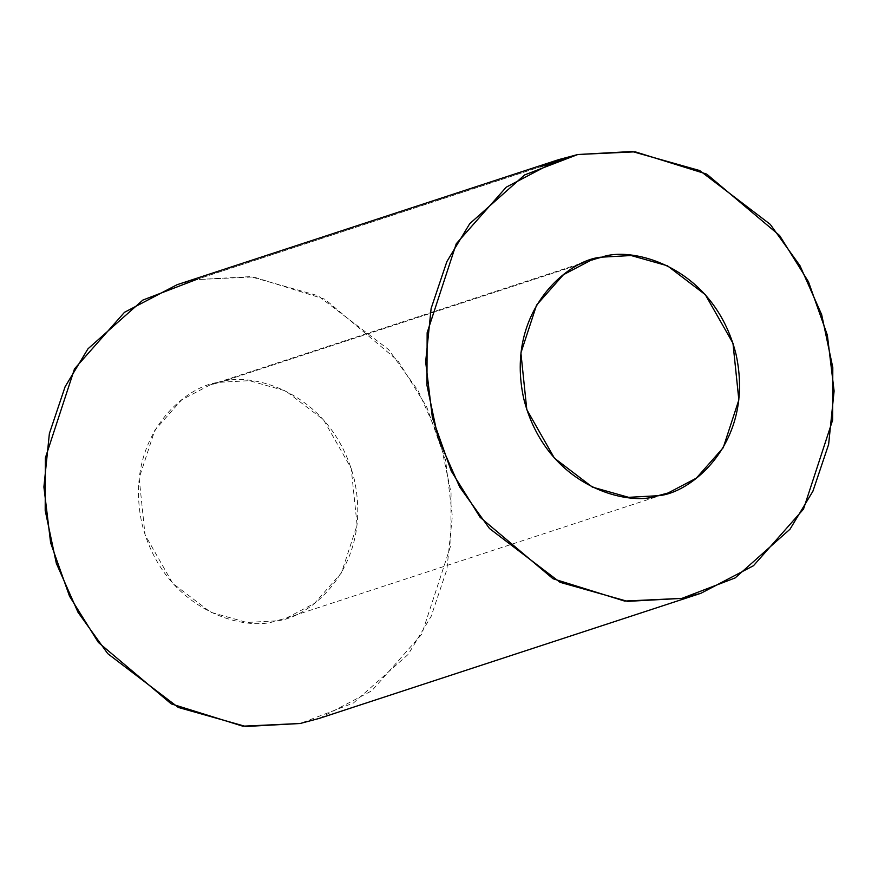 <?xml version="1.0" encoding="UTF-8"?>
<svg xmlns="http://www.w3.org/2000/svg" width="878" height="878" viewBox="0 0 878 878"><rect width="100%" height="100%" fill="white"/><g stroke="black" fill="none" stroke-linecap="round" stroke-linejoin="round"><path stroke-width="0.66" stroke-dasharray="4.39 3.29" d="M220.137 382.281L249.352 380.668L285.635 390.908L323.576 419.827L351.2 468.369L357.094 525.055L341.443 572.884L314.565 603.296L286.327 618.123L276.098 620.856L246.883 622.469L210.599 612.229L172.67 583.31L145.035 534.768L139.152 478.071L154.802 430.242L181.68 399.83L209.919 385.014L220.137 382.281L601.902 257.144L220.137 382.281C187.969 383.971 122.711 435.17 141.973 523.76C164.131 611.757 246.18 632.138 276.098 620.856C308.277 619.155 373.534 567.967 354.273 479.366C332.114 391.379 250.065 370.988 220.137 382.281M319.197 718.413L371.734 690.843L421.736 634.256L450.853 545.271L451.051 492.734L439.9 439.801L418.235 390.853L388.504 349.488L317.924 295.677L250.417 276.636L196.068 279.632L177.049 284.724M196.068 279.632L540.453 166.754L196.068 279.632L253.446 276.943L324.97 299.244L397.877 360.693L426.719 406.909L445.607 460.27L452.346 516.165L446.869 569.57L431.142 616.378L408.259 654.33L353.384 703.058L300.177 723.494M286.327 618.123L668.081 492.986M209.919 385.014L591.673 259.877"/><path stroke-width="1.32" d="M601.902 257.144L591.673 259.877L563.435 274.704L536.557 305.116L520.906 352.945L526.8 409.631L554.424 458.173L592.365 487.092L628.648 497.332L657.863 495.719L668.081 492.986L696.32 478.17L723.198 447.758L738.848 399.929L732.965 343.232L705.33 294.69L667.401 265.771L631.117 255.531L601.902 257.144C631.82 245.862 713.869 266.243 736.027 354.24C755.289 442.83 690.031 494.029 657.863 495.719C627.935 507.012 545.886 486.621 523.727 398.634C504.466 310.033 569.723 258.845 601.902 257.144M558.803 159.587L177.049 284.724L124.5 312.294L74.498 368.881L45.393 457.855L45.195 510.403L56.335 563.336L77.999 612.273L107.742 653.649L178.322 707.448L245.829 726.49L300.177 723.494L319.197 718.413L700.951 593.276L681.932 598.368L627.583 601.364L560.076 582.323L489.496 528.512L459.765 487.147L438.1 438.199L426.949 385.266L427.147 332.729L456.264 243.744L506.266 187.157L558.803 159.587L577.823 154.506L632.171 151.51L699.678 170.552L770.258 224.351L800.001 265.727L821.665 314.664L832.805 367.597L832.607 420.145L803.502 509.119L753.5 565.706L700.951 593.276M540.453 166.754L577.823 154.506L540.453 166.754M300.177 723.494L242.8 726.183L171.276 703.893L98.369 642.444L69.527 596.217L50.639 542.867L43.9 486.961L49.377 433.567L65.104 386.748L87.987 348.796L142.851 300.078L196.068 279.632M577.823 154.506L524.616 174.941L469.741 223.671L446.858 261.622L431.131 308.43L425.654 361.835L432.393 417.73L451.281 471.091L480.123 517.307L553.03 578.756L624.554 601.057L681.932 598.368L735.149 577.922L790.013 529.204L812.896 491.252L828.623 444.433L834.1 391.039L827.361 335.133L808.473 281.783L779.631 235.556L706.724 174.107L635.2 151.817L577.823 154.506"/></g></svg>
